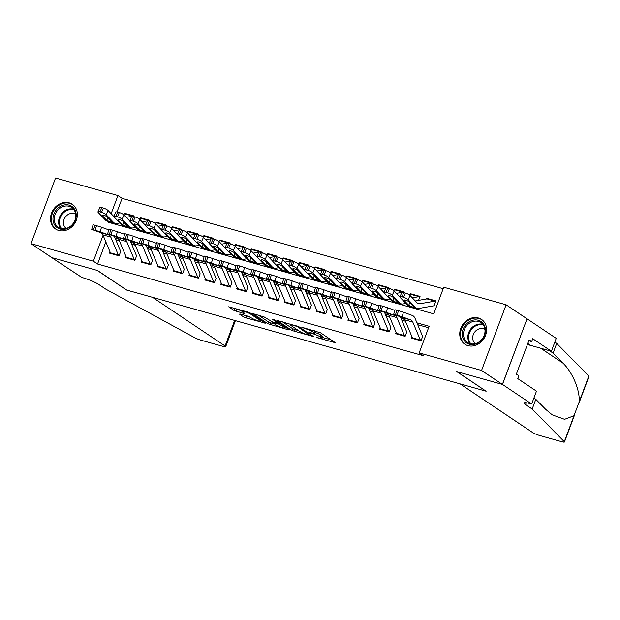 <?xml version="1.0" encoding="UTF-8"?>
<svg xmlns="http://www.w3.org/2000/svg" width="620" height="620" viewBox="0 0 620 620"><rect width="100%" height="100%" fill="white"/><g stroke="black" fill="none" stroke-linecap="round" stroke-linejoin="round"><path stroke-width="0.93" d="M316.417 337.489L335.397 342.736L320.664 332.855L301.715 327.205L305.001 328.577A6.006 0.845 -159.5 0 1 312.62 331.739L313.844 332.56A6.006 0.845 -159.5 0 1 314.479 333.265A6.006 0.845 -159.5 0 1 311.472 332.917L308.806 332.39L312.62 333.684A6.006 0.845 -159.5 0 1 320.23 336.846L321.454 337.668A6.006 0.845 -159.5 0 1 322.09 338.365A6.006 0.845 -159.5 0 1 319.083 338.016L316.417 337.489M69.107 202.802A14.927 12.702 123.8 0 1 72.246 204.251A14.927 12.702 123.8 0 1 75.516 221.976A14.927 12.702 123.8 0 1 58.76 230.485A14.927 12.702 123.8 0 1 55.622 229.044A14.927 12.702 123.8 0 1 52.351 211.312A14.927 12.702 123.8 0 1 69.107 202.802M478.346 317.975A14.927 12.702 123.8 0 1 481.484 319.416A14.927 12.702 123.8 0 1 484.755 337.148A14.927 12.702 123.8 0 1 467.999 345.658A14.927 12.702 123.8 0 1 464.861 344.209A14.927 12.702 123.8 0 1 461.59 326.484A14.927 12.702 123.8 0 1 478.346 317.975M240.203 314.022L239.46 314.131L243.598 316.905L245.977 317.889L265.321 323.183L250.387 313.077L248.016 312.092L228.664 306.799L233.856 310.372L244.11 313.573L244.853 313.464L242.374 311.806A5.022 0.705 -159.5 0 1 241.847 311.217A5.022 0.705 -159.5 0 1 245.543 311.876A5.022 0.705 -159.5 0 1 250.72 314.154L260.423 320.656A5.022 0.705 -159.5 0 1 260.958 321.245A5.022 0.705 -159.5 0 1 257.254 320.587A5.022 0.705 -159.5 0 1 252.077 318.308L248.078 316.239L240.203 314.022M531.665 404.031L502.487 384.454L456.956 371.644L486.134 391.22L460.071 383.881L532.619 432.535A5.743 0.806 -159.5 0 0 539.888 435.558L561.581 441.665A5.743 0.806 -159.5 0 0 564.456 441.998A5.743 0.806 -159.5 0 0 564.308 441.688L532.177 409.045L525.504 404.565A13.392 1.891 20.5 0 1 524.086 403.008A13.392 1.891 20.5 0 1 530.798 403.783L531.665 404.031L536.478 391.166L517.801 378.642L518.863 375.798L516.359 374.124L529.162 339.876L531.665 341.558L532.727 338.714L551.405 351.246L556.218 338.381L527.031 318.804L502.401 384.439L456.715 371.574L485.894 391.15L126.72 290.067L97.534 270.498L51.848 257.641L31 243.66L55.544 178.002L117.924 195.564L111.143 213.706M502.401 384.439L481.562 370.458L419.182 352.896L429.133 326.283L416.95 322.857M105.826 241.87L97.549 264.012L423.351 355.694L419.182 352.896M97.549 264.012L93.38 261.214L31 243.66M292.113 330.553L313.635 336.613L298.902 326.732L277.179 320.455L292.113 330.553L292.772 328.778L298.887 330.824M288.641 329.894L267.856 323.733L252.921 313.627L264.12 316.944L272.474 321.935L278.636 323.516L272.219 319.13L274.404 319.742L289.377 329.786L288.641 329.894L288.819 329.414M133.719 216.597L133.974 215.915L124.434 213.233L125.41 213.885M149.606 221.069L149.862 220.387L140.329 217.705L141.298 218.356M165.501 225.54L165.757 224.858L156.225 222.177L157.193 222.828M181.397 230.02L181.652 229.338L172.112 226.649L173.089 227.3M197.292 234.492L197.54 233.81L188.007 231.121L188.976 231.772M213.179 238.963L213.435 238.281L203.903 235.592L204.871 236.251M229.075 243.435L229.33 242.753L219.79 240.072L220.767 240.723M244.97 247.907L245.218 247.225L235.685 244.544L236.654 245.195M260.857 252.379L261.113 251.697L251.581 249.015L252.549 249.666M276.752 256.851L277.008 256.169L267.468 253.487L268.445 254.138M292.648 261.322L292.896 260.64L283.363 257.959L284.332 258.61M308.535 265.794L308.791 265.112L299.259 262.43L300.227 263.082M324.43 270.266L324.686 269.584L315.146 266.902L316.123 267.553M340.326 274.745L340.574 274.063L331.041 271.374L332.01 272.025M356.213 279.217L356.469 278.535L346.937 275.846L347.905 276.497M372.108 283.689L372.364 283.007L362.824 280.325L363.8 280.976M388.004 288.161L388.26 287.478L378.719 284.797L379.688 285.448M403.891 292.632L404.147 291.95L394.615 289.269L395.583 289.92M418.57 300.367L420.042 296.422L410.502 293.74L411.479 294.392M411.967 336.807L411.471 338.132L421.011 340.822L422.67 336.381M396.072 332.336L395.576 333.661L405.116 336.342L406.774 331.909M380.184 327.864L379.688 329.189L389.221 331.871L390.879 327.438M364.289 323.392L363.793 324.717L373.325 327.399L374.984 322.966M348.394 318.92L347.897 320.246L357.438 322.927L359.096 318.494M332.506 314.449L332.01 315.774L341.543 318.455L343.201 314.022M316.611 309.977L316.115 311.302L325.647 313.983L327.306 309.55M300.716 305.497L300.219 306.83L309.76 309.512L311.418 305.079M284.828 301.026L284.332 302.358L293.865 305.04L295.523 300.599M268.933 296.554L268.437 297.879L277.969 300.568L279.628 296.127M253.037 292.082L252.542 293.407L262.082 296.096L263.74 291.656M237.15 287.61L236.654 288.935L246.187 291.617L247.845 287.184M221.255 283.138L220.759 284.464L230.291 287.145L231.95 282.712M205.36 278.667L204.863 279.992L214.404 282.673L216.062 278.24M189.472 274.195L188.976 275.52L198.508 278.202L200.167 273.769M173.577 269.723L173.081 271.048L182.613 273.73L184.272 269.297M157.681 265.252L157.185 266.577L166.726 269.258L168.384 264.825M141.794 260.772L141.298 262.105L150.831 264.787L152.489 260.346M125.899 256.3L125.403 257.626L134.935 260.315L136.594 255.874M428.583 327.755L417.717 324.694M405.441 321.238L401.83 320.222M389.546 316.766L385.935 315.751M373.651 312.294L370.039 311.279M357.763 307.822L354.152 306.807M341.868 303.351L338.257 302.335M325.973 298.879L322.361 297.863M310.085 294.407L306.474 293.384M294.19 289.928L290.579 288.912M278.295 285.456L274.683 284.44M262.399 280.984L258.796 279.969M246.512 276.512L242.901 275.497M230.617 272.041L227.005 271.025M214.722 267.569L211.118 266.553M198.834 263.097L195.222 262.082M182.939 258.625L179.327 257.61M167.043 254.154L163.44 253.138M151.156 249.682L147.544 248.659M135.261 245.202L131.649 244.187M119.366 240.731L115.762 239.715M120.706 251.402L119.048 255.843L109.508 253.154L110.004 251.829M443.176 288.719L122.093 198.353L117.017 211.931M112.972 222.758L112.693 223.502M434.279 305.335L435.938 300.894L426.397 298.212L426.087 299.042M410.502 293.74L410.192 294.57M394.615 289.269L394.304 290.098M378.719 284.797L378.409 285.626M362.824 280.325L362.514 281.154M346.937 275.846L346.627 276.683M331.041 271.374L330.731 272.211M315.146 266.902L314.836 267.739M299.259 262.43L298.949 263.26M283.363 257.959L283.053 258.788M267.468 253.487L267.158 254.316M251.581 249.015L251.271 249.845M235.685 244.544L235.375 245.373M219.79 240.072L219.48 240.901M203.903 235.592L203.593 236.429M188.007 231.121L187.697 231.958M172.112 226.649L171.802 227.486M156.225 222.177L155.915 223.006M140.329 217.705L140.019 218.535M124.434 213.233L124.124 214.063M526.954 318.781L506.106 304.8L481.562 370.458M122.093 198.353L117.924 195.564M108.252 221.433L107.973 222.177L433.775 313.86L443.726 287.246L506.106 304.8M103.067 235.29L93.38 261.214M404.635 319.393L401.055 318.385M388.748 314.921L385.16 313.914M372.853 310.45L369.272 309.434M356.957 305.97L353.377 304.963M341.07 301.498L337.481 300.491M325.175 297.026L321.594 296.019M309.279 292.555L305.699 291.547M293.392 288.083L289.803 287.076M277.497 283.611L273.916 282.604M261.601 279.139L258.021 278.132M245.714 274.668L242.126 273.66M229.819 270.196L226.238 269.188M213.923 265.724L210.343 264.709M198.036 261.245L194.448 260.237M182.141 256.773L178.56 255.766M166.245 252.301L162.665 251.294M150.358 247.829L146.769 246.822M134.463 243.358L130.882 242.35M118.567 238.886L114.987 237.879M426.397 298.212L427.366 298.863M322.09 338.365L322.757 336.59A6.006 0.845 -159.5 0 0 322.121 335.893L321.454 337.668M314.813 332.382A6.006 0.845 -159.5 0 1 320.889 335.071L322.121 335.893M314.479 333.265L315.146 331.491A6.006 0.845 -159.5 0 0 314.549 330.817M322.439 337.451L331.181 339.907M282.263 321.733L292.772 328.778M310.031 335.474L297.623 326.724L293.694 325.392A6.006 0.845 -159.5 0 0 290.687 325.043A6.006 0.845 -159.5 0 0 291.322 325.748L300.165 331.677A6.006 0.845 -159.5 0 0 307.776 334.839L310.031 335.474M274.629 323.997L270.894 322.942L270.235 324.717M258.005 314.906L268.514 321.958L270.894 322.942M276.295 325.113A5.022 0.705 -159.5 0 0 281.472 327.391A5.022 0.705 -159.5 0 0 285.169 328.042A5.022 0.705 -159.5 0 0 284.642 327.461L278.845 324.175L272.676 322.601L276.295 325.113M233.748 308.078L241.924 311M244.35 315.185L250.364 317.169M435.821 301.196A6.696 3.387 105.7 0 0 435.713 301.165A6.696 3.387 105.7 0 0 434.891 301.126L419.632 303.808A9.563 4.836 -74.3 0 1 418.461 303.761A9.563 4.836 -74.3 0 1 417.237 303.002L410.06 295.5L408.154 299.731A3.829 0.946 -155.7 0 0 403.481 297.282L405.395 293.051A3.829 0.946 24.3 0 1 410.06 295.5M434.186 305.761L418.926 308.442A14.353 7.254 -74.3 0 1 417.167 308.365A14.353 7.254 -74.3 0 1 415.33 307.233L408.154 299.731M417.167 308.365L409.216 306.133A14.353 7.254 -74.3 0 1 407.387 304.994L400.202 297.492A3.829 0.946 -155.7 0 1 399.892 296.81L401.799 292.586A3.829 0.946 24.3 0 1 403.798 292.609L405.395 293.051M435.713 301.165L427.769 298.925A6.696 3.387 105.7 0 0 426.947 298.894L415.268 300.948M404.635 299.971L404.31 300.692A3.061 0.752 24.3 0 1 404.07 300.15A3.061 0.752 24.3 0 1 405.666 300.165A3.061 0.752 24.3 0 1 409.401 302.126L413.951 307.101M415.33 307.233L412.416 306.931L408.859 305.412L409.58 302.312M403.798 292.609L401.892 296.833L403.481 297.282M401.892 296.833A3.829 0.946 -155.7 0 0 399.892 296.81M404.31 300.692L408.596 305.164M412.765 338.497A6.696 3.387 -74.3 0 1 412.393 337.822L404.852 319.85A9.563 4.836 105.7 0 0 402.938 317.765L393.669 314.34L397.094 315.231L398.482 310.659L396.893 310.209L395.506 314.79M422.615 336.365L415.144 318.556A14.353 7.254 105.7 0 0 412.269 315.425L403.481 312.216L402.101 316.789L397.094 315.231M420.709 340.737A6.696 3.387 -74.3 0 1 420.337 340.062L412.804 322.082A9.563 4.836 105.7 0 0 410.882 319.998L402.101 316.789M398.482 310.659L403.481 312.216M393.669 314.34L395.048 309.767L396.893 310.209M404.651 318.246L399.946 316.339L409.177 319.517L402.938 317.765M472.355 320.377A12.919 10.997 123.8 0 1 485.367 328.887A12.919 10.997 123.8 0 1 475.323 344.147A12.919 10.997 123.8 0 1 462.311 335.637A12.919 10.997 123.8 0 1 472.355 320.377M475.633 343.542A11.958 10.184 -56.2 0 0 484.631 333.924A11.958 10.184 -56.2 0 0 480.918 322.609A11.958 10.184 -56.2 0 0 472.882 321.54A11.958 10.184 -56.2 0 0 463.884 331.158A11.958 10.184 -56.2 0 0 467.596 342.472A11.958 10.184 -56.2 0 0 475.633 343.542M484.933 329.453A8.517 7.246 -56.2 0 0 479.361 328.794A8.517 7.246 -56.2 0 0 472.982 335.544A8.517 7.246 -56.2 0 0 475.455 343.596M482.81 320.47A14.826 12.625 -56.2 0 0 482.096 319.943A14.826 12.625 -56.2 0 0 472.13 318.618A14.826 12.625 -56.2 0 0 460.97 330.545A14.826 12.625 -56.2 0 0 465.581 344.581A14.826 12.625 -56.2 0 0 466.333 345.038M522.187 358.546L522.466 357.802M63.116 205.212A12.919 10.997 123.8 0 1 76.128 213.722A12.919 10.997 123.8 0 1 66.084 228.974A12.919 10.997 123.8 0 1 53.072 220.464A12.919 10.997 123.8 0 1 63.116 205.212M66.394 228.377A11.958 10.184 -56.2 0 0 75.392 218.751A11.958 10.184 -56.2 0 0 71.68 207.444A11.958 10.184 -56.2 0 0 63.643 206.375A11.958 10.184 -56.2 0 0 54.645 215.993A11.958 10.184 -56.2 0 0 58.358 227.308A11.958 10.184 -56.2 0 0 66.394 228.377M75.694 214.287A8.517 7.246 -56.2 0 0 70.122 213.621A8.517 7.246 -56.2 0 0 63.744 220.371A8.517 7.246 -56.2 0 0 66.216 228.424M73.571 205.297A14.826 12.625 -56.2 0 0 72.858 204.778A14.826 12.625 -56.2 0 0 62.891 203.453A14.826 12.625 -56.2 0 0 51.739 215.38A14.826 12.625 -56.2 0 0 56.343 229.408A14.826 12.625 -56.2 0 0 57.094 229.873M532.177 409.045L535.812 399.327L545.662 409.339L552.242 414.857L564.549 419.329L574.011 415.725L579.142 402C580.188 390.569 572.531 372.209 562.945 363.119L553.094 353.106L549.529 350.719M553.094 353.106L556.721 343.395L554.815 342.116M533.905 398.048L535.812 399.327M579.142 402L588.853 376.038L556.721 343.395M502.487 384.454L527.031 318.804M527.318 344.829A21.53 18.321 123.8 0 1 530.666 345.41L551.405 351.246M588.853 376.038A5.743 0.806 20.5 0 1 589 376.34L578.429 404.62M528.837 340.76L531.665 341.558M235.406 320.656L225.703 346.665A5.743 0.806 -159.5 0 1 222.828 346.332L201.128 340.225A5.743 0.806 -159.5 0 1 194.602 337.644L105.454 288.959L98.789 284.479A13.392 1.891 -159.5 0 0 81.825 277.435L51.77 257.618L97.301 270.428L126.48 290.005L152.551 297.337L225.091 345.991L234.647 320.439M225.703 346.665A5.743 0.806 -159.5 0 0 225.091 345.991M419.926 296.724A6.696 3.387 105.7 0 0 419.825 296.693A6.696 3.387 105.7 0 0 419.004 296.654L412.292 297.833M399.885 297.003L394.165 291.028L392.259 295.252A3.829 0.946 -155.7 0 0 387.593 292.803L389.5 288.579A3.829 0.946 24.3 0 1 394.165 291.028M405.922 303.459L403.031 303.971A14.353 7.254 -74.3 0 1 401.272 303.893A14.353 7.254 -74.3 0 1 399.443 302.754L392.259 295.252M401.272 303.893L393.328 301.661A14.353 7.254 -74.3 0 1 391.491 300.522L384.315 293.02A3.829 0.946 -155.7 0 1 384.005 292.338L385.911 288.114A3.829 0.946 24.3 0 1 387.911 288.137L389.5 288.579M419.825 296.693L411.874 294.454A6.696 3.387 105.7 0 0 411.052 294.423L409.123 294.756M400.109 296.344L399.373 296.476M388.748 295.5L388.422 296.221A3.061 0.752 24.3 0 1 388.174 295.678A3.061 0.752 24.3 0 1 389.771 295.694A3.061 0.752 24.3 0 1 393.506 297.654L398.055 302.63M399.443 302.754L396.521 302.459L392.971 300.933L393.685 297.84M387.911 288.137L386.004 292.361L387.593 292.803M386.004 292.361A3.829 0.946 -155.7 0 0 384.005 292.338M388.422 296.221L392.7 300.692M404.039 292.252A6.696 3.387 105.7 0 0 403.93 292.214A6.696 3.387 105.7 0 0 403.108 292.183L396.397 293.361M383.989 292.531L378.27 286.556L376.363 290.78A3.829 0.946 -155.7 0 0 371.698 288.331L373.604 284.107A3.829 0.946 24.3 0 1 378.27 286.556M390.026 298.987L387.136 299.499A14.353 7.254 -74.3 0 1 385.377 299.421A14.353 7.254 -74.3 0 1 383.548 298.282L376.363 290.78M385.377 299.421L377.433 297.189A14.353 7.254 -74.3 0 1 375.604 296.05L368.42 288.548A3.829 0.946 -155.7 0 1 368.11 287.866L370.016 283.642A3.829 0.946 24.3 0 1 372.015 283.658L373.604 284.107M403.93 292.214L395.986 289.982A6.696 3.387 105.7 0 0 395.165 289.951L393.235 290.284M384.214 291.873L383.486 291.997M372.853 291.028L372.527 291.749A3.061 0.752 24.3 0 1 372.279 291.206A3.061 0.752 24.3 0 1 373.883 291.222A3.061 0.752 24.3 0 1 377.611 293.183L382.168 298.158M383.548 298.282L380.634 297.988L377.076 296.461L377.789 293.361M372.015 283.658L370.109 287.889L371.698 288.331M370.109 287.889A3.829 0.946 -155.7 0 0 368.11 287.866M372.527 291.749L376.805 296.213M388.143 287.781A6.696 3.387 105.7 0 0 388.035 287.742A6.696 3.387 105.7 0 0 387.213 287.711L380.51 288.889M368.102 288.06L362.382 282.085L360.476 286.308A3.829 0.946 -155.7 0 0 355.803 283.859L357.709 279.635A3.829 0.946 24.3 0 1 362.382 282.085M374.131 294.515L371.248 295.019A14.353 7.254 -74.3 0 1 369.489 294.95A14.353 7.254 -74.3 0 1 367.652 293.81L360.476 286.308M369.489 294.95L361.538 292.71A14.353 7.254 -74.3 0 1 359.709 291.578L352.524 284.076A3.829 0.946 -155.7 0 1 352.214 283.394L354.121 279.171A3.829 0.946 24.3 0 1 356.12 279.186L357.709 279.635M388.035 287.742L380.091 285.51A6.696 3.387 105.7 0 0 379.269 285.471L377.34 285.812M368.319 287.401L367.59 287.525M356.957 286.556L356.632 287.277A3.061 0.752 24.3 0 1 356.392 286.735A3.061 0.752 24.3 0 1 357.988 286.75A3.061 0.752 24.3 0 1 361.724 288.703L366.273 293.686M367.652 293.81L364.738 293.516L361.181 291.989L361.902 288.889M356.12 279.186L354.214 283.418L355.803 283.859M354.214 283.418A3.829 0.946 -155.7 0 0 352.214 283.394M356.632 287.277L360.918 291.741M372.248 283.309A6.696 3.387 105.7 0 0 372.147 283.27A6.696 3.387 105.7 0 0 371.326 283.239L364.614 284.417M352.207 283.588L346.487 277.613L344.581 281.837A3.829 0.946 -155.7 0 0 339.915 279.387L341.822 275.164A3.829 0.946 24.3 0 1 346.487 277.613M358.244 290.044L355.353 290.548A14.353 7.254 -74.3 0 1 353.594 290.478A14.353 7.254 -74.3 0 1 351.765 289.339L344.581 281.837M353.594 290.478L345.65 288.238A14.353 7.254 -74.3 0 1 343.813 287.106L336.637 279.604A3.829 0.946 -155.7 0 1 336.327 278.923L338.233 274.699A3.829 0.946 24.3 0 1 340.233 274.714L341.822 275.164M372.147 283.27L364.196 281.038A6.696 3.387 105.7 0 0 363.374 281L361.445 281.341M352.431 282.929L351.695 283.053M341.07 282.085L340.744 282.805A3.061 0.752 24.3 0 1 340.496 282.255A3.061 0.752 24.3 0 1 342.093 282.271A3.061 0.752 24.3 0 1 345.828 284.231L350.378 289.214M351.765 289.339L348.843 289.044L345.294 287.517L346.007 284.417M340.233 274.714L338.326 278.938L339.915 279.387M338.326 278.938A3.829 0.946 -155.7 0 0 336.327 278.923M340.744 282.805L345.022 287.269M396.87 334.025A6.696 3.387 -74.3 0 1 396.498 333.351L388.965 315.379A9.563 4.836 105.7 0 0 387.043 313.294L377.774 309.868L381.207 310.76L382.587 306.187L380.998 305.738L379.618 310.31M406.72 331.894L400.411 316.843M394.863 310.395L387.585 307.745L386.206 312.317L381.207 310.76M404.814 336.265A6.696 3.387 -74.3 0 1 404.449 335.583L396.909 317.611A9.563 4.836 105.7 0 0 394.994 315.526L386.206 312.317M382.587 306.187L387.585 307.745M377.774 309.868L379.161 305.296L380.998 305.738M388.756 313.774L384.051 311.868L393.281 315.045L387.043 313.294M380.974 329.553A6.696 3.387 -74.3 0 1 380.61 328.879L373.07 310.907A9.563 4.836 105.7 0 0 371.155 308.822L361.879 305.397L365.312 306.288L366.699 301.715L365.11 301.266L363.723 305.838M390.833 327.422L384.516 312.372M378.967 305.923L371.698 303.273L370.31 307.846L365.312 306.288M388.926 331.793A6.696 3.387 -74.3 0 1 388.554 331.111L381.013 313.139A9.563 4.836 105.7 0 0 379.099 311.054L370.31 307.846M366.699 301.715L371.698 303.273M361.879 305.397L363.266 300.824L365.11 301.266M372.868 309.303L368.156 307.396L377.386 310.574L371.155 308.822M365.087 325.082A6.696 3.387 -74.3 0 1 364.715 324.407L357.174 306.435A9.563 4.836 105.7 0 0 355.26 304.35L345.991 300.925L349.417 301.816L350.804 297.236L349.215 296.794L347.828 301.367M374.937 322.95L368.621 307.9M363.072 301.452L355.803 298.801L354.423 303.374L349.417 301.816M373.031 327.313A6.696 3.387 -74.3 0 1 372.659 326.639L365.126 308.667A9.563 4.836 105.7 0 0 363.204 306.582L354.423 303.374M350.804 297.236L355.803 298.801M345.991 300.925L347.371 296.352L349.215 296.794M363.204 306.582L352.269 302.924L361.499 306.11M349.192 320.61A6.696 3.387 -74.3 0 1 348.82 319.935L341.287 301.963A9.563 4.836 105.7 0 0 339.365 299.871L330.096 296.453L333.529 297.344L334.909 292.764L333.32 292.322L331.94 296.895M359.042 318.478L352.733 303.42M347.185 296.98L339.907 294.329L338.528 298.902L333.529 297.344M357.135 322.842A6.696 3.387 -74.3 0 1 356.771 322.168L349.231 304.195A9.563 4.836 105.7 0 0 347.316 302.111L338.528 298.902M334.909 292.764L339.907 294.329M330.096 296.453L331.483 291.873L333.32 292.322M341.078 300.359L336.373 298.453L345.603 301.63L339.365 299.871M356.361 278.829A6.696 3.387 105.7 0 0 356.252 278.798A6.696 3.387 105.7 0 0 355.43 278.767L348.719 279.946M336.311 279.116L330.592 273.141L328.685 277.365A3.829 0.946 -155.7 0 0 324.02 274.916L325.926 270.692A3.829 0.946 24.3 0 1 330.592 273.141M342.349 285.572L339.458 286.076A14.353 7.254 -74.3 0 1 337.699 286.006A14.353 7.254 -74.3 0 1 335.87 284.867L328.685 277.365M337.699 286.006L329.755 283.766A14.353 7.254 -74.3 0 1 327.926 282.635L320.742 275.133A3.829 0.946 -155.7 0 1 320.431 274.451L322.338 270.227A3.829 0.946 24.3 0 1 324.338 270.243L325.926 270.692M356.252 278.798L348.308 276.567A6.696 3.387 105.7 0 0 347.487 276.528L345.557 276.869M336.536 278.458L335.808 278.582M325.175 277.613L324.849 278.334A3.061 0.752 24.3 0 1 324.601 277.783A3.061 0.752 24.3 0 1 326.205 277.799A3.061 0.752 24.3 0 1 329.933 279.76L334.49 284.735M335.87 284.867L332.956 284.572L329.398 283.046L330.111 279.946M324.338 270.243L322.431 274.466L324.02 274.916M322.431 274.466A3.829 0.946 -155.7 0 0 320.431 274.451M324.849 278.334L329.127 282.798M333.297 316.138A6.696 3.387 -74.3 0 1 332.932 315.456L325.392 297.484A9.563 4.836 105.7 0 0 323.477 295.399L314.201 291.981L317.634 292.873L319.021 288.292L317.432 287.851L316.045 292.423M343.154 314.007L336.838 298.949M331.289 292.508L324.02 289.85L322.632 294.43L317.634 292.873M341.248 318.37A6.696 3.387 -74.3 0 1 340.876 317.696L333.335 299.724A9.563 4.836 105.7 0 0 331.421 297.639L322.632 294.43M319.021 288.292L324.02 289.85M314.201 291.981L315.588 287.401L317.432 287.851M325.19 295.887L320.478 293.973L329.708 297.158L323.477 295.399M340.465 274.358A6.696 3.387 105.7 0 0 340.357 274.327A6.696 3.387 105.7 0 0 339.535 274.296L332.824 275.474M320.424 274.644L314.704 268.669L312.798 272.893A3.829 0.946 -155.7 0 0 308.125 270.444L310.031 266.22A3.829 0.946 24.3 0 1 314.704 268.669M326.453 281.1L323.57 281.604A14.353 7.254 -74.3 0 1 321.811 281.534A14.353 7.254 -74.3 0 1 319.974 280.395L312.798 272.893M321.811 281.534L313.86 279.295A14.353 7.254 -74.3 0 1 312.031 278.155L304.846 270.653A3.829 0.946 -155.7 0 1 304.536 269.979L306.443 265.755A3.829 0.946 24.3 0 1 308.442 265.771L310.031 266.22M340.357 274.327L332.413 272.095A6.696 3.387 105.7 0 0 331.591 272.056L329.662 272.397M320.641 273.978L319.912 274.11M309.279 273.141L308.954 273.854A3.061 0.752 24.3 0 1 308.706 273.312A3.061 0.752 24.3 0 1 310.31 273.327A3.061 0.752 24.3 0 1 314.046 275.288L318.595 280.263M319.974 280.395L317.06 280.093L313.503 278.574L314.224 275.474M308.442 265.771L306.536 269.995L308.125 270.444M306.536 269.995A3.829 0.946 -155.7 0 0 304.536 269.979M308.954 273.854L313.232 278.326M317.409 311.666A6.696 3.387 -74.3 0 1 317.037 310.984L309.496 293.012A9.563 4.836 105.7 0 0 307.582 290.927L298.313 287.51L301.738 288.401L303.126 283.821L301.537 283.371L300.15 287.951M327.259 309.535L320.943 294.477M315.394 288.037L308.125 285.378L306.745 289.959L301.738 288.401M325.353 313.898A6.696 3.387 -74.3 0 1 324.981 313.224L317.448 295.252A9.563 4.836 105.7 0 0 315.526 293.167L306.745 289.959M303.126 283.821L308.125 285.378M298.313 287.51L299.692 282.929L301.537 283.371M315.526 293.167L304.591 289.501L313.821 292.694M324.57 269.886A6.696 3.387 105.7 0 0 324.469 269.855A6.696 3.387 105.7 0 0 323.648 269.824L316.936 271.002M304.529 270.173L298.809 264.197L296.903 268.421A3.829 0.946 -155.7 0 0 292.237 265.972L294.144 261.749A3.829 0.946 24.3 0 1 298.809 264.197M310.566 276.629L307.675 277.132A14.353 7.254 -74.3 0 1 305.916 277.062A14.353 7.254 -74.3 0 1 304.087 275.923L296.903 268.421M305.916 277.062L297.972 274.823A14.353 7.254 -74.3 0 1 296.135 273.683L288.959 266.181A3.829 0.946 -155.7 0 1 288.649 265.507L290.555 261.276A3.829 0.946 24.3 0 1 292.555 261.299L294.144 261.749M324.469 269.855L316.518 267.615A6.696 3.387 105.7 0 0 315.696 267.584L313.767 267.925M304.753 269.506L304.017 269.638M293.392 268.669L293.066 269.382A3.061 0.752 24.3 0 1 292.818 268.84A3.061 0.752 24.3 0 1 294.415 268.855A3.061 0.752 24.3 0 1 298.15 270.816L302.7 275.792M304.087 275.923L301.165 275.621L297.615 274.102L298.329 271.002M292.555 261.299L290.648 265.523L292.237 265.972M290.648 265.523A3.829 0.946 -155.7 0 0 288.649 265.507M293.066 269.382L297.344 273.854M301.514 307.187A6.696 3.387 -74.3 0 1 301.142 306.512L293.609 288.54A9.563 4.836 105.7 0 0 291.687 286.456L282.418 283.038L285.851 283.929L287.231 279.349L285.642 278.899L284.262 283.479M311.364 305.063L305.055 290.005M299.507 283.565L292.229 280.906L290.85 285.487L285.851 283.929M309.458 309.426A6.696 3.387 -74.3 0 1 309.093 308.752L301.553 290.78A9.563 4.836 105.7 0 0 299.638 288.695L290.85 285.487M287.231 279.349L292.229 280.906M282.418 283.038L283.805 278.458L285.642 278.899M293.399 286.936L288.695 285.029L297.925 288.215L291.687 286.456M308.683 265.414A6.696 3.387 105.7 0 0 308.574 265.383A6.696 3.387 105.7 0 0 307.753 265.344L301.041 266.53M288.633 265.693L282.914 259.726L281.007 263.95A3.829 0.946 -155.7 0 0 276.342 261.501L278.248 257.277A3.829 0.946 24.3 0 1 282.914 259.726M294.671 272.149L291.78 272.661A14.353 7.254 -74.3 0 1 290.021 272.583A14.353 7.254 -74.3 0 1 288.192 271.452L281.007 263.95M290.021 272.583L282.077 270.351A14.353 7.254 -74.3 0 1 280.248 269.212L273.063 261.71A3.829 0.946 -155.7 0 1 272.754 261.036L274.66 256.804A3.829 0.946 24.3 0 1 276.66 256.827L278.248 257.277M308.574 265.383L300.63 263.144A6.696 3.387 105.7 0 0 299.809 263.113L297.879 263.454M288.858 265.035L288.13 265.166M277.497 264.197L277.171 264.911A3.061 0.752 24.3 0 1 276.923 264.368A3.061 0.752 24.3 0 1 278.527 264.383A3.061 0.752 24.3 0 1 282.255 266.344L286.804 271.32M288.192 271.452L285.278 271.149L281.72 269.63L282.433 266.53M276.66 256.827L274.753 261.051L276.342 261.501M274.753 261.051A3.829 0.946 -155.7 0 0 272.754 261.036M277.171 264.911L281.449 269.382M285.619 302.715A6.696 3.387 -74.3 0 1 285.254 302.041L277.714 284.069A9.563 4.836 105.7 0 0 275.799 281.984L266.522 278.566L269.956 279.45L271.343 274.877L269.754 274.428L268.367 279.008M295.476 300.591L289.16 285.533M283.611 279.093L276.342 276.435L274.954 281.015L269.956 279.45M293.562 304.955A6.696 3.387 -74.3 0 1 293.198 304.281L285.657 286.308A9.563 4.836 105.7 0 0 283.743 284.224L274.954 281.015M271.343 274.877L276.342 276.435M266.522 278.566L267.91 273.986L269.754 274.428M283.743 284.224L272.8 280.558L282.03 283.751M292.787 260.942A6.696 3.387 105.7 0 0 292.679 260.912A6.696 3.387 105.7 0 0 291.857 260.873L285.146 262.058M272.746 261.221L267.026 255.246L265.12 259.478A3.829 0.946 -155.7 0 0 260.447 257.029L262.353 252.797A3.829 0.946 24.3 0 1 267.026 255.246M278.775 267.677L275.892 268.189A14.353 7.254 -74.3 0 1 274.133 268.111A14.353 7.254 -74.3 0 1 272.296 266.98L265.12 259.478M274.133 268.111L266.181 265.879A14.353 7.254 -74.3 0 1 264.353 264.74L257.168 257.238A3.829 0.946 -155.7 0 1 256.858 256.556L258.765 252.332A3.829 0.946 24.3 0 1 260.764 252.356L262.353 252.797M292.679 260.912L284.735 258.672A6.696 3.387 105.7 0 0 283.913 258.641L281.984 258.982M272.963 260.563L272.234 260.695M261.601 259.726L261.276 260.439A3.061 0.752 24.3 0 1 261.028 259.896A3.061 0.752 24.3 0 1 262.632 259.912A3.061 0.752 24.3 0 1 266.368 261.873L270.917 266.848M272.296 266.98L269.382 266.678L265.825 265.159L266.546 262.058M260.764 252.356L258.858 256.579L260.447 257.029M258.858 256.579A3.829 0.946 -155.7 0 0 256.858 256.556M261.276 260.439L265.554 264.911M269.723 298.243A6.696 3.387 -74.3 0 1 269.359 297.569L261.818 279.597A9.563 4.836 105.7 0 0 259.904 277.512L250.635 274.087L254.06 274.978L255.448 270.405L253.859 269.956L252.472 274.536M279.581 296.112L273.265 281.062M267.716 274.621L260.447 271.963L259.059 276.543L254.06 274.978M277.675 300.483A6.696 3.387 -74.3 0 1 277.303 299.809L269.77 281.837A9.563 4.836 105.7 0 0 267.848 279.752L259.059 276.543M255.448 270.405L260.447 271.963M250.635 274.087L252.015 269.514L253.859 269.956M261.617 277.993L256.913 276.086L266.135 279.263L259.904 277.512M276.892 256.471A6.696 3.387 105.7 0 0 276.791 256.44A6.696 3.387 105.7 0 0 275.97 256.401L269.258 257.579M256.851 256.75L251.131 250.774L249.225 255.006A3.829 0.946 -155.7 0 0 244.559 252.557L246.465 248.326A3.829 0.946 24.3 0 1 251.131 250.774M262.88 263.206L259.997 263.717A14.353 7.254 -74.3 0 1 258.238 263.639A14.353 7.254 -74.3 0 1 256.409 262.508L249.225 255.006M258.238 263.639L250.294 261.408A14.353 7.254 -74.3 0 1 248.457 260.268L241.281 252.766A3.829 0.946 -155.7 0 1 240.971 252.084L242.877 247.861A3.829 0.946 24.3 0 1 244.877 247.884L246.465 248.326M276.791 256.44L268.84 254.2A6.696 3.387 105.7 0 0 268.018 254.169L266.089 254.502M257.075 256.091L256.339 256.223M245.714 255.246L245.388 255.967A3.061 0.752 24.3 0 1 245.14 255.424A3.061 0.752 24.3 0 1 246.737 255.44A3.061 0.752 24.3 0 1 250.472 257.401L255.022 262.376M256.409 262.508L253.487 262.206L249.938 260.687L250.651 257.587M244.877 247.884L242.97 252.108L244.559 252.557M242.97 252.108A3.829 0.946 -155.7 0 0 240.971 252.084M245.388 255.967L249.666 260.439M253.836 293.772A6.696 3.387 -74.3 0 1 253.464 293.097L245.931 275.125A9.563 4.836 105.7 0 0 244.009 273.04L234.74 269.615L238.173 270.506L239.553 265.933L237.964 265.484L236.584 270.056M263.686 291.64L257.377 276.59M251.829 270.142L244.551 267.491L243.172 272.064L238.173 270.506M261.779 296.011A6.696 3.387 -74.3 0 1 261.415 295.337L253.874 277.357A9.563 4.836 105.7 0 0 251.96 275.272L243.172 272.064M239.553 265.933L244.551 267.491M234.74 269.615L236.127 265.042L237.964 265.484M251.96 275.272L241.017 271.614L250.248 274.8M261.005 251.999A6.696 3.387 105.7 0 0 260.896 251.968A6.696 3.387 105.7 0 0 260.075 251.929L253.363 253.107M240.955 252.278L235.236 246.303L233.329 250.526A3.829 0.946 -155.7 0 0 228.664 248.078L230.57 243.854A3.829 0.946 24.3 0 1 235.236 246.303M246.993 258.734L244.102 259.245A14.353 7.254 -74.3 0 1 242.343 259.168A14.353 7.254 -74.3 0 1 240.513 258.029L233.329 250.526M242.343 259.168L234.399 256.936A14.353 7.254 -74.3 0 1 232.57 255.797L225.386 248.294A3.829 0.946 -155.7 0 1 225.076 247.613L226.982 243.389A3.829 0.946 24.3 0 1 228.981 243.412L230.57 243.854M260.896 251.968L252.952 249.728A6.696 3.387 105.7 0 0 252.131 249.697L250.201 250.031M241.18 251.619L240.452 251.751M229.819 250.774L229.493 251.495A3.061 0.752 24.3 0 1 229.245 250.953A3.061 0.752 24.3 0 1 230.849 250.968A3.061 0.752 24.3 0 1 234.577 252.929L239.126 257.904M240.513 258.029L237.592 257.734L234.042 256.207L234.755 253.115M228.981 243.412L227.075 247.636L228.664 248.078M227.075 247.636A3.829 0.946 -155.7 0 0 225.076 247.613M229.493 251.495L233.771 255.967M237.94 289.3A6.696 3.387 -74.3 0 1 237.576 288.626L230.036 270.653A9.563 4.836 105.7 0 0 228.121 268.569L218.845 265.143L222.278 266.034L223.665 261.462L222.076 261.012L220.689 265.585M247.799 287.169L241.482 272.118M235.933 265.67L228.664 263.019L227.276 267.592L222.278 266.034M245.884 291.54A6.696 3.387 -74.3 0 1 245.52 290.858L237.979 272.885A9.563 4.836 105.7 0 0 236.065 270.8L227.276 267.592M223.665 261.462L228.664 263.019M218.845 265.143L220.232 260.571L222.076 261.012M229.834 269.049L225.122 267.142L234.352 270.32L228.121 268.569M245.109 247.527A6.696 3.387 105.7 0 0 245.001 247.488A6.696 3.387 105.7 0 0 244.179 247.458L237.468 248.636M225.068 247.806L219.348 241.831L217.442 246.055A3.829 0.946 -155.7 0 0 212.769 243.606L214.675 239.382A3.829 0.946 24.3 0 1 219.348 241.831M231.097 254.262L228.214 254.774A14.353 7.254 -74.3 0 1 226.455 254.696A14.353 7.254 -74.3 0 1 224.618 253.557L217.442 246.055M226.455 254.696L218.504 252.464A14.353 7.254 -74.3 0 1 216.674 251.325L209.49 243.823A3.829 0.946 -155.7 0 1 209.18 243.141L211.087 238.917A3.829 0.946 24.3 0 1 213.086 238.933L214.675 239.382M245.001 247.488L237.057 245.256A6.696 3.387 105.7 0 0 236.236 245.218L234.306 245.559M225.285 247.147L224.556 247.272M213.923 246.303L213.598 247.024A3.061 0.752 24.3 0 1 213.35 246.481A3.061 0.752 24.3 0 1 214.954 246.496A3.061 0.752 24.3 0 1 218.69 248.45L223.239 253.433M224.618 253.557L221.704 253.262L218.147 251.736L218.868 248.636M213.086 238.933L211.18 243.164L212.769 243.606M211.18 243.164A3.829 0.946 -155.7 0 0 209.18 243.141M213.598 247.024L217.876 251.488M222.045 284.828A6.696 3.387 -74.3 0 1 221.681 284.154L214.14 266.181A9.563 4.836 105.7 0 0 212.226 264.097L202.957 260.671L206.383 261.562L207.77 256.99L206.181 256.541L204.794 261.113M231.903 282.697L225.587 267.646M220.038 261.198L212.769 258.548L211.381 263.12L206.383 261.562M229.997 287.06A6.696 3.387 -74.3 0 1 229.625 286.386L222.092 268.413A9.563 4.836 105.7 0 0 220.17 266.329L211.381 263.12M207.77 256.99L212.769 258.548M202.957 260.671L204.337 256.099L206.181 256.541M213.939 264.577L209.235 262.671L218.457 265.848L212.226 264.097M229.214 243.056A6.696 3.387 105.7 0 0 229.113 243.017A6.696 3.387 105.7 0 0 228.292 242.986L221.58 244.164M209.172 243.335L203.453 237.359L201.547 241.583A3.829 0.946 -155.7 0 0 196.881 239.134L198.787 234.91A3.829 0.946 24.3 0 1 203.453 237.359M215.202 249.79L212.319 250.294A14.353 7.254 -74.3 0 1 210.56 250.224A14.353 7.254 -74.3 0 1 208.731 249.085L201.547 241.583M210.56 250.224L202.616 247.985A14.353 7.254 -74.3 0 1 200.779 246.853L193.603 239.351A3.829 0.946 -155.7 0 1 193.293 238.669L195.199 234.445A3.829 0.946 24.3 0 1 197.199 234.461L198.787 234.91M229.113 243.017L221.162 240.785A6.696 3.387 105.7 0 0 220.34 240.746L218.411 241.087M209.389 242.676L208.661 242.8M198.028 241.831L197.71 242.552A3.061 0.752 24.3 0 1 197.462 242.009A3.061 0.752 24.3 0 1 199.059 242.025A3.061 0.752 24.3 0 1 202.794 243.978L207.344 248.961M208.731 249.085L205.809 248.79L202.252 247.264L202.972 244.164M197.199 234.461L195.292 238.692L196.881 239.134M195.292 238.692A3.829 0.946 -155.7 0 0 193.293 238.669M197.71 242.552L201.988 247.016M206.158 280.356A6.696 3.387 -74.3 0 1 205.786 279.682L198.253 261.71A9.563 4.836 105.7 0 0 196.331 259.625L187.062 256.2L190.495 257.091L191.875 252.511L190.286 252.069L188.906 256.641M216.008 278.225L209.7 263.175M204.151 256.726L196.873 254.076L195.494 258.649L190.495 257.091M214.101 282.588A6.696 3.387 -74.3 0 1 213.729 281.914L206.197 263.942A9.563 4.836 105.7 0 0 204.282 261.857L195.494 258.649M191.875 252.511L196.873 254.076M187.062 256.2L188.449 251.627L190.286 252.069M198.043 260.106L193.339 258.199L202.57 261.377L196.331 259.625M213.327 238.584A6.696 3.387 105.7 0 0 213.218 238.545A6.696 3.387 105.7 0 0 212.397 238.514L205.685 239.692M193.277 238.863L187.558 232.888L185.651 237.111A3.829 0.946 -155.7 0 0 180.986 234.662L182.892 230.438A3.829 0.946 24.3 0 1 187.558 232.888M199.315 245.319L196.424 245.822A14.353 7.254 -74.3 0 1 194.665 245.753A14.353 7.254 -74.3 0 1 192.835 244.613L185.651 237.111M194.665 245.753L186.721 243.513A14.353 7.254 -74.3 0 1 184.892 242.381L177.708 234.879A3.829 0.946 -155.7 0 1 177.398 234.197L179.304 229.974A3.829 0.946 24.3 0 1 181.304 229.989L182.892 230.438M213.218 238.545L205.274 236.313A6.696 3.387 105.7 0 0 204.453 236.274L202.523 236.615M193.502 238.204L192.774 238.328M182.141 237.359L181.815 238.08A3.061 0.752 24.3 0 1 181.567 237.53A3.061 0.752 24.3 0 1 183.171 237.545A3.061 0.752 24.3 0 1 186.899 239.506L191.448 244.481M192.835 244.613L189.914 244.319L186.364 242.792L187.077 239.692M181.304 229.989L179.397 234.213L180.986 234.662M179.397 234.213A3.829 0.946 -155.7 0 0 177.398 234.197M181.815 238.08L186.093 242.544M190.263 275.885A6.696 3.387 -74.3 0 1 189.891 275.21L182.358 257.23A9.563 4.836 105.7 0 0 180.443 255.146L171.167 251.728L174.6 252.619L175.987 248.039L174.398 247.597L173.011 252.169M200.121 273.753L193.804 258.695M188.255 252.255L180.986 249.604L179.599 254.177L174.6 252.619M198.206 278.117A6.696 3.387 -74.3 0 1 197.842 277.442L190.301 259.47A9.563 4.836 105.7 0 0 188.387 257.385L179.599 254.177M175.987 248.039L180.986 249.604M171.167 251.728L172.554 247.147L174.398 247.597M182.148 255.634L177.444 253.727L186.674 256.905L180.443 255.146M197.431 234.104A6.696 3.387 105.7 0 0 197.323 234.073A6.696 3.387 105.7 0 0 196.501 234.042L189.79 235.22M177.39 234.391L171.67 228.416L169.756 232.639A3.829 0.946 -155.7 0 0 165.091 230.19L166.997 225.967A3.829 0.946 24.3 0 1 171.67 228.416M183.419 240.847L180.536 241.351A14.353 7.254 -74.3 0 1 178.777 241.281A14.353 7.254 -74.3 0 1 176.94 240.142L169.756 232.639M178.777 241.281L170.826 239.041A14.353 7.254 -74.3 0 1 168.996 237.902L161.812 230.408A3.829 0.946 -155.7 0 1 161.502 229.726L163.409 225.502A3.829 0.946 24.3 0 1 165.408 225.517L166.997 225.967M197.323 234.073L189.379 231.841A6.696 3.387 105.7 0 0 188.558 231.803L186.628 232.144M177.607 233.732L176.878 233.856M166.245 232.888L165.92 233.601A3.061 0.752 24.3 0 1 165.672 233.058A3.061 0.752 24.3 0 1 167.276 233.074A3.061 0.752 24.3 0 1 171.012 235.034L175.561 240.01M176.94 240.142L174.026 239.847L170.469 238.32L171.19 235.22M165.408 225.517L163.502 229.741L165.091 230.19M163.502 229.741A3.829 0.946 -155.7 0 0 161.502 229.726M165.92 233.601L170.198 238.072M174.367 271.413A6.696 3.387 -74.3 0 1 174.003 270.731L166.462 252.758A9.563 4.836 105.7 0 0 164.548 250.674L155.279 247.256L158.704 248.147L160.092 243.567L158.503 243.118L157.116 247.698M184.225 269.281L177.909 254.223M172.36 247.783L165.091 245.125L163.703 249.705L158.704 248.147M182.319 273.645A6.696 3.387 -74.3 0 1 181.947 272.971L174.414 254.998A9.563 4.836 105.7 0 0 172.492 252.913L163.703 249.705M160.092 243.567L165.091 245.125M155.279 247.256L156.659 242.676L158.503 243.118M172.492 252.913L161.556 249.248L170.787 252.441M181.536 229.633A6.696 3.387 105.7 0 0 181.435 229.601A6.696 3.387 105.7 0 0 180.614 229.571L173.902 230.749M161.494 229.919L155.775 223.944L153.869 228.168A3.829 0.946 -155.7 0 0 149.203 225.719L151.109 221.495A3.829 0.946 24.3 0 1 155.775 223.944M167.524 236.375L164.641 236.879A14.353 7.254 -74.3 0 1 162.882 236.809A14.353 7.254 -74.3 0 1 161.053 235.67L153.869 228.168M162.882 236.809L154.938 234.569A14.353 7.254 -74.3 0 1 153.101 233.43L145.917 225.928A3.829 0.946 -155.7 0 1 145.615 225.254L147.521 221.022A3.829 0.946 24.3 0 1 149.521 221.046L151.109 221.495M181.435 229.601L173.484 227.362A6.696 3.387 105.7 0 0 172.662 227.331L170.733 227.672M161.712 229.253L160.983 229.385M150.35 228.416L150.032 229.129A3.061 0.752 24.3 0 1 149.784 228.586A3.061 0.752 24.3 0 1 151.381 228.602A3.061 0.752 24.3 0 1 155.116 230.562L159.666 235.538M161.053 235.67L158.131 235.368L154.574 233.849L155.294 230.749M149.521 221.046L147.614 225.269L149.203 225.719M147.614 225.269A3.829 0.946 -155.7 0 0 145.615 225.254M150.032 229.129L154.31 233.601M158.48 266.941A6.696 3.387 -74.3 0 1 158.108 266.259L150.575 248.287A9.563 4.836 105.7 0 0 148.653 246.202L139.384 242.784L142.817 243.676L144.197 239.095L142.608 238.646L141.228 243.226M168.33 264.81L162.022 249.751M156.472 243.311L149.195 240.653L147.816 245.233L142.817 243.676M166.424 269.173A6.696 3.387 -74.3 0 1 166.052 268.499L158.518 250.526A9.563 4.836 105.7 0 0 156.604 248.442L147.816 245.233M144.197 239.095L149.195 240.653M139.384 242.784L140.771 238.204L142.608 238.646M150.366 246.683L145.661 244.776L154.892 247.961L148.653 246.202M165.649 225.161A6.696 3.387 105.7 0 0 165.54 225.13A6.696 3.387 105.7 0 0 164.719 225.099L158.007 226.277M145.599 225.447L139.88 219.472L137.973 223.696A3.829 0.946 -155.7 0 0 133.308 221.247L135.214 217.023A3.829 0.946 24.3 0 1 139.88 219.472M151.637 231.903L148.746 232.407A14.353 7.254 -74.3 0 1 146.987 232.337A14.353 7.254 -74.3 0 1 145.157 231.198L137.973 223.696M146.987 232.337L139.043 230.097A14.353 7.254 -74.3 0 1 137.206 228.958L130.03 221.456A3.829 0.946 -155.7 0 1 129.72 220.782L131.626 216.551A3.829 0.946 24.3 0 1 133.625 216.574L135.214 217.023M165.54 225.13L157.596 222.89A6.696 3.387 105.7 0 0 156.775 222.859L154.845 223.2M145.824 224.781L145.096 224.913M134.463 223.944L134.137 224.657A3.061 0.752 24.3 0 1 133.889 224.115A3.061 0.752 24.3 0 1 135.486 224.13A3.061 0.752 24.3 0 1 139.221 226.091L143.77 231.066M145.157 231.198L142.236 230.896L138.686 229.377L139.399 226.277M133.625 216.574L131.719 220.797L133.308 221.247M131.719 220.797A3.829 0.946 -155.7 0 0 129.72 220.782M134.137 224.657L138.415 229.129M142.584 262.462A6.696 3.387 -74.3 0 1 142.213 261.787L134.68 243.815A9.563 4.836 105.7 0 0 132.765 241.73L123.489 238.312L126.922 239.196L128.309 234.624L126.72 234.174L125.333 238.754M152.442 260.338L146.126 245.28M140.577 238.84L133.308 236.181L131.921 240.762L126.922 239.196M150.528 264.701A6.696 3.387 -74.3 0 1 150.164 264.027L142.623 246.055A9.563 4.836 105.7 0 0 140.709 243.97L131.921 240.762M128.309 234.624L133.308 236.181M123.489 238.312L124.876 233.732L126.72 234.174M134.47 242.211L129.766 240.304L138.996 243.49L132.765 241.73M149.753 220.689A6.696 3.387 105.7 0 0 149.645 220.658A6.696 3.387 105.7 0 0 148.823 220.619L142.112 221.805M129.712 220.968L123.984 214.993L122.078 219.224A3.829 0.946 -155.7 0 0 117.413 216.775L119.319 212.544A3.829 0.946 24.3 0 1 123.984 214.993M135.741 227.424L132.858 227.935A14.353 7.254 -74.3 0 1 131.099 227.858A14.353 7.254 -74.3 0 1 129.262 226.726L122.078 219.224M131.099 227.858L123.148 225.626A14.353 7.254 -74.3 0 1 121.319 224.487L114.134 216.985A3.829 0.946 -155.7 0 1 113.824 216.31L115.731 212.079A3.829 0.946 24.3 0 1 117.73 212.102L119.319 212.544M149.645 220.658L141.701 218.418A6.696 3.387 105.7 0 0 140.88 218.387L138.95 218.728M129.929 220.309L129.2 220.441M118.567 219.472L118.242 220.185A3.061 0.752 24.3 0 1 117.994 219.643A3.061 0.752 24.3 0 1 119.598 219.658A3.061 0.752 24.3 0 1 123.333 221.619L127.883 226.595M129.262 226.726L126.348 226.424L122.791 224.905L123.512 221.805M117.73 212.102L115.824 216.326L117.413 216.775M115.824 216.326A3.829 0.946 -155.7 0 0 113.824 216.31M118.242 220.185L122.52 224.657M126.689 257.99A6.696 3.387 -74.3 0 1 126.325 257.315L118.784 239.343A9.563 4.836 105.7 0 0 116.87 237.258L107.601 233.833L111.026 234.724L112.414 230.152L110.825 229.702L109.438 234.283M136.547 255.866L130.231 240.808M124.682 234.368L117.413 231.71L116.025 236.29L111.026 234.724M134.641 260.229A6.696 3.387 -74.3 0 1 134.269 259.555L126.736 241.583A9.563 4.836 105.7 0 0 124.814 239.498L116.025 236.29M112.414 230.152L117.413 231.71M107.601 233.833L108.981 229.261L110.825 229.702M118.583 237.739L113.879 235.833L123.101 239.01L116.87 237.258M133.858 216.217A6.696 3.387 105.7 0 0 133.757 216.186A6.696 3.387 105.7 0 0 132.936 216.147L126.224 217.333M113.817 216.496L108.097 210.521L106.191 214.753A3.829 0.946 -155.7 0 0 101.525 212.304L103.432 208.072A3.829 0.946 24.3 0 1 108.097 210.521M119.846 222.952L116.963 223.463A14.353 7.254 -74.3 0 1 115.204 223.386A14.353 7.254 -74.3 0 1 113.367 222.254L106.191 214.753M115.204 223.386L107.26 221.154A14.353 7.254 -74.3 0 1 105.423 220.015L98.239 212.513A3.829 0.946 -155.7 0 1 97.937 211.831L99.843 207.607A3.829 0.946 24.3 0 1 101.843 207.63L103.432 208.072M133.757 216.186L125.806 213.947A6.696 3.387 105.7 0 0 124.984 213.915L123.055 214.256M114.033 215.838L113.305 215.969M102.672 214.993L102.354 215.713A3.061 0.752 24.3 0 1 102.106 215.171A3.061 0.752 24.3 0 1 103.703 215.187A3.061 0.752 24.3 0 1 107.438 217.147L111.987 222.123M113.367 222.254L110.453 221.952L106.896 220.433L107.617 217.333M101.843 207.63L99.936 211.854L101.525 212.304M99.936 211.854A3.829 0.946 -155.7 0 0 97.937 211.831M102.354 215.713L106.632 220.185M110.802 253.518A6.696 3.387 -74.3 0 1 110.43 252.844L102.897 234.871A9.563 4.836 105.7 0 0 100.975 232.787L91.706 229.361L95.139 230.253L96.519 225.68L94.93 225.231L93.55 229.811M120.652 251.387L114.343 236.336M108.787 229.896L101.517 227.238L100.138 231.81L95.139 230.253M118.746 255.758A6.696 3.387 -74.3 0 1 118.374 255.083L110.841 237.111A9.563 4.836 105.7 0 0 108.926 235.019L100.138 231.81M96.519 225.68L101.517 227.238M91.706 229.361L93.085 224.789L94.93 225.231M102.688 233.267L97.983 231.361L107.214 234.538L100.975 232.787M318.231 337.784L318.083 338.187M303.01 327.569L302.862 327.972M310.62 332.676L310.473 333.079M320.889 335.071L320.23 336.846M312.782 333.242L312.62 333.684M314.503 330.801L313.844 332.56M313.115 330.413L312.62 331.739M305.156 328.174L305.001 328.577M334.839 342.364L334.661 342.844M313.077 336.242L312.899 336.722M295.151 329.77L294.492 331.545M310.806 334.715L310.55 335.397M297.817 326.197L297.623 326.724M296.104 325.624L295.957 326.035M293.849 324.988L293.694 325.392M268.514 321.958L267.856 323.733M278.69 322.617L278.442 323.299M284.89 326.779L284.642 327.461M281.472 324.485L281.224 325.167M279.279 323.012L278.845 324.175M273.769 322.307L273.614 322.71M260.679 319.982L260.423 320.656M250.976 313.472L250.72 314.154M244.296 313.092L244.11 313.573M236.894 309.582L236.236 311.356M234.515 308.597L233.856 310.372M264.562 322.586L264.383 323.074M246.636 316.115L245.977 317.889M244.249 315.162L243.598 316.905M407.387 304.994L408.859 305.412M417.438 303.196L419.632 303.808M426.947 298.894L434.891 301.126M410.882 319.998L409.177 319.517M412.804 322.082L404.852 319.85M420.337 340.062L412.393 337.822M469.991 343.596A11.958 10.184 123.8 0 1 477.222 324.454A11.958 10.184 123.8 0 1 482.864 324.399M483.383 325.113A11.563 9.842 -56.2 0 0 477.679 325.089A11.563 9.842 -56.2 0 0 469.371 333.126A11.563 9.842 -56.2 0 0 470.851 343.805M60.752 228.431A11.958 10.184 123.8 0 1 67.983 209.281A11.958 10.184 123.8 0 1 73.625 209.235M74.152 209.947A11.563 9.842 -56.2 0 0 68.448 209.924A11.563 9.842 -56.2 0 0 60.132 217.953A11.563 9.842 -56.2 0 0 61.613 228.641M526.179 402.768L525.504 404.565M564.308 441.688L574.011 415.725M562.945 363.119L540.787 348.254M527.814 343.496L530.666 345.41M391.491 300.522L392.971 300.933M411.052 294.423L419.004 296.654M375.604 296.05L377.076 296.461M395.165 289.951L403.108 292.183M359.709 291.578L361.181 291.989M379.269 285.471L387.213 287.711M343.813 287.106L345.294 287.517M363.374 281L371.326 283.239M394.994 315.526L393.281 315.045M396.909 317.611L388.965 315.379M404.449 335.583L396.498 333.351M379.099 311.054L377.386 310.574M381.013 313.139L373.07 310.907M388.554 331.111L380.61 328.879M356.973 304.831L355.26 304.35M365.126 308.667L357.174 306.435M372.659 326.639L364.715 324.407M347.316 302.111L345.603 301.63M349.231 304.195L341.287 301.963M356.771 322.168L348.82 319.935M327.926 282.635L329.398 283.046M347.487 276.528L355.43 278.767M331.421 297.639L329.708 297.158M333.335 299.724L325.392 297.484M340.876 317.696L332.932 315.456M312.031 278.155L313.503 278.574M331.591 272.056L339.535 274.296M309.295 291.408L307.582 290.927M317.448 295.252L309.496 293.012M324.981 313.224L317.037 310.984M296.135 273.683L297.615 274.102M315.696 267.584L323.648 269.824M299.638 288.695L297.925 288.215M301.553 290.78L293.609 288.54M309.093 308.752L301.142 306.512M280.248 269.212L281.72 269.63M299.809 263.113L307.753 265.344M277.512 282.464L275.799 281.984M285.657 286.308L277.714 284.069M293.198 304.281L285.254 302.041M264.353 264.74L265.825 265.159M283.913 258.641L291.857 260.873M267.848 279.752L266.135 279.263M269.77 281.837L261.818 279.597M277.303 299.809L269.359 297.569M248.457 260.268L249.938 260.687M268.018 254.169L275.97 256.401M245.722 273.521L244.009 273.04M253.874 277.357L245.931 275.125M261.415 295.337L253.464 293.097M232.57 255.797L234.042 256.207M252.131 249.697L260.075 251.929M236.065 270.8L234.352 270.32M237.979 272.885L230.036 270.653M245.52 290.858L237.576 288.626M216.674 251.325L218.147 251.736M236.236 245.218L244.179 247.458M220.17 266.329L218.457 265.848M222.092 268.413L214.14 266.181M229.625 286.386L221.681 284.154M200.779 246.853L202.252 247.264M220.34 240.746L228.292 242.986M204.282 261.857L202.57 261.377M206.197 263.942L198.253 261.71M213.729 281.914L205.786 279.682M184.892 242.381L186.364 242.792M204.453 236.274L212.397 238.514M188.387 257.385L186.674 256.905M190.301 259.47L182.358 257.23M197.842 277.442L189.891 275.21M168.996 237.902L170.469 238.32M188.558 231.803L196.501 234.042M166.261 251.154L164.548 250.674M174.414 254.998L166.462 252.758M181.947 272.971L174.003 270.731M153.101 233.43L154.574 233.849M172.662 227.331L180.614 229.571M156.604 248.442L154.892 247.961M158.518 250.526L150.575 248.287M166.052 268.499L158.108 266.259M137.206 228.958L138.686 229.377M156.775 222.859L164.719 225.099M140.709 243.97L138.996 243.49M142.623 246.055L134.68 243.815M150.164 264.027L142.213 261.787M121.319 224.487L122.791 224.905M140.88 218.387L148.823 220.619M124.814 239.498L123.101 239.01M126.736 241.583L118.784 239.343M134.269 259.555L126.325 257.315M105.423 220.015L106.896 220.433M124.984 213.915L132.936 216.147M108.926 235.019L107.214 234.538M110.841 237.111L102.897 234.871M118.374 255.083L110.43 252.844M310.969 334.823L310.69 335.552M291.005 324.19L290.687 325.043M278.915 322.772L278.636 323.516M285.495 327.182L285.169 328.042M272.877 322.051L272.676 322.601M261.276 320.385L260.958 321.245M242.133 310.442L241.847 311.217M465.581 344.581L466.108 344.929M482.096 319.943L482.624 320.3M56.343 229.408L56.869 229.764M72.858 204.778L73.385 205.127M564.456 441.998L574.972 413.865"/></g></svg>
